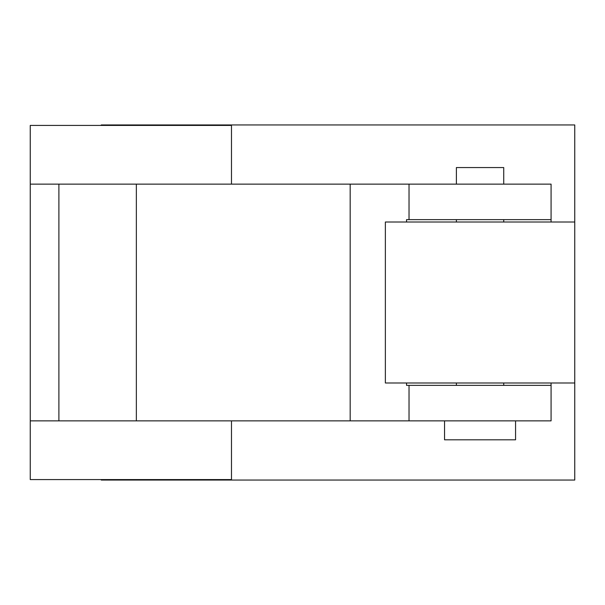 <?xml version="1.0" encoding="UTF-8"?>
<svg xmlns="http://www.w3.org/2000/svg" width="605" height="605" viewBox="0 0 605 605"><rect width="100%" height="100%" fill="white"/><g stroke="black" fill="none" stroke-linecap="round" stroke-linejoin="round"><path stroke-width="0.91" d="M503.731 222.012L503.731 219.638M231.481 420.868L231.481 479.583L30.25 479.583L30.25 420.868L551.079 420.868L551.079 382.988M551.079 219.638L551.079 184.132L409.033 184.132L409.033 219.638L551.079 219.638L551.079 222.012M409.033 420.868L409.033 385.362L551.079 385.362M350.174 420.868L350.174 184.132L409.033 184.132M406.552 222.012L406.552 219.638L409.033 219.638M409.033 385.362L406.552 385.362L406.552 382.988M350.174 184.132L30.25 184.132L30.25 420.868M101.269 125.416L101.269 124.948L574.75 124.948L574.75 222.012L385.362 222.012L385.362 382.988L574.75 382.988L574.75 222.012M101.269 479.583L101.269 480.052L574.75 480.052L574.75 382.988M231.481 184.132L231.481 125.416L30.25 125.416L30.25 184.132M456.382 385.362L456.382 382.988M503.731 184.132L503.731 167.562L456.382 167.562L456.382 184.132M515.566 420.868L515.566 439.812L444.546 439.812L444.546 420.868M136.352 420.868L136.352 184.132M456.382 222.012L456.382 219.638M58.897 420.868L58.897 184.132M503.731 385.362L503.731 382.988"/></g></svg>
